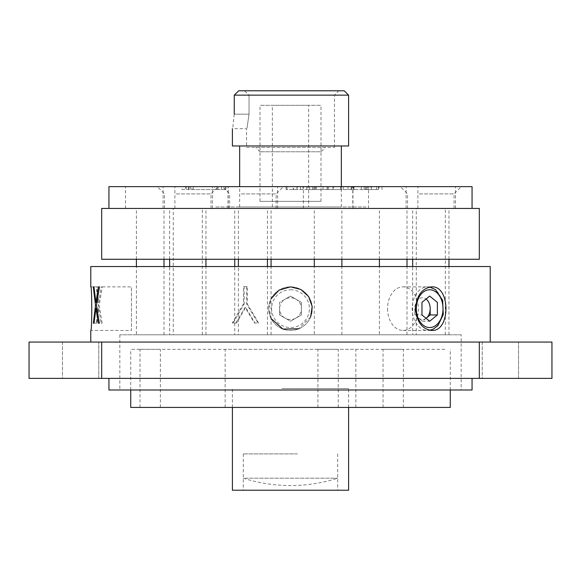 <?xml version="1.0" encoding="UTF-8"?>
<svg xmlns="http://www.w3.org/2000/svg" width="581" height="581" viewBox="0 0 581 581"><rect width="100%" height="100%" fill="white"/><g stroke="black" fill="none" stroke-linecap="round" stroke-linejoin="round"><path stroke-width="0.44" stroke-dasharray="2.9 2.18" d="M98.429 286.869L90.781 286.869C92.074 285.511 92.081 331.758 90.781 330.444L131.451 330.444L131.451 286.869L131.451 330.444M310.632 316.986L298.845 328.781M271.066 318.497L268.712 308.656L271.066 298.816M290.5 286.869A21.787 21.787 0 0 1 309.368 319.55A21.787 21.787 0 0 1 271.632 319.55A21.787 21.787 0 0 1 290.5 286.869A21.787 21.787 0 0 0 271.632 319.55A21.787 21.787 0 0 0 309.368 319.55A21.787 21.787 0 0 0 290.5 286.869M479.325 378.376L551.95 378.376L551.95 342.064L29.05 342.064L29.05 378.376L479.325 378.376L479.325 342.064M62.457 378.376L98.77 378.376L62.457 378.376L62.457 342.064L98.77 342.064L62.457 342.064L98.77 342.064L62.457 342.064L62.457 378.376L98.77 378.376L62.457 378.376M482.23 378.376L518.543 378.376L482.23 378.376L482.23 342.064L518.543 342.064L482.23 342.064L518.543 342.064L482.23 342.064L482.23 378.376L518.543 378.376L482.23 378.376M101.675 259.271L479.325 259.271M479.325 208.434L101.675 208.434M169.637 334.801L205.95 334.801L169.637 334.801L169.637 266.534M169.637 259.271L169.637 208.434L205.95 208.434L169.637 208.434M314.292 334.801L341.889 334.801L314.292 334.801L314.292 266.534M314.292 259.271L314.292 208.434L341.889 208.434L314.292 208.434M234.753 334.801L271.066 334.801L234.753 334.801L234.753 266.534M234.753 259.271L234.753 208.434L271.066 208.434L234.753 208.434M412.648 334.801L448.96 334.801L412.648 334.801L412.648 266.534M412.648 259.271L412.648 208.434L448.96 208.434L412.648 208.434M238.384 334.801L267.434 334.801L238.384 334.801L238.384 266.534M238.384 259.271L238.384 208.434L267.434 208.434L238.384 208.434M136.397 334.801L163.995 334.801L136.397 334.801L136.397 266.534M136.397 259.271L136.397 208.434L163.995 208.434L136.397 208.434M379.408 334.801L407.005 334.801L379.408 334.801L379.408 266.534M379.408 259.271L379.408 208.434L407.005 208.434L379.408 208.434M173.269 334.801L202.319 334.801L173.269 334.801L173.269 208.434L202.319 208.434L173.269 208.434M423.404 208.434L389.996 208.434L423.404 208.434M307.204 208.434L273.796 208.434L307.204 208.434M416.279 208.434L445.329 208.434L416.279 208.434L416.279 334.801L445.329 334.801L416.279 334.801M210.612 208.434L370.387 208.434L210.612 208.434M395.116 334.801L186.298 334.801L395.116 334.801M461.169 334.801L119.831 334.801L461.169 334.801L461.169 389.996L119.831 389.996L461.169 389.996M108.937 389.996L472.062 389.996M472.062 378.376L108.937 378.376L472.062 378.376M90.781 342.064L490.219 342.064L90.781 342.064M90.781 266.534L490.219 266.534M112.569 266.534L468.431 266.534L112.569 266.534M387.556 308.656A21.787 15.404 90 0 0 402.967 330.444A21.787 15.404 90 0 0 418.371 308.656A21.787 15.404 90 0 0 402.967 286.869A21.787 15.404 90 0 0 387.556 308.656M243.468 286.673L247.281 286.673L247.281 303.936L258.538 322.985L254.914 322.985L245.712 307.378L236.62 322.985L232.247 322.985L243.468 303.936L243.468 286.673L244.158 286.673L244.158 303.936L243.468 303.936M245.712 307.378L245.051 307.378L235.828 322.985M236.62 322.985L232.247 322.985M233.097 322.985L244.158 303.936M247.281 286.673L244.158 286.673M246.642 286.673L246.642 303.936L258.066 322.985L254.391 322.985L245.051 307.378M247.281 303.936L246.642 303.936M258.538 322.985L258.066 322.985M254.914 322.985L254.391 322.985M93.294 286.869L96.163 286.869L98.356 305.388L96.235 323.181L96.867 323.181L98.763 308.329L101.094 323.181L102.133 323.181L99.191 305.388L102.271 286.869L101.217 286.869L98.763 302.447L97.877 295.932M97.455 292.584L96.787 286.869L93.926 286.869M98.763 302.447L96.816 302.447M102.271 286.869L131.451 286.869M99.191 305.388L98.356 305.388M102.133 323.181L101.094 323.181M98.763 308.329L96.816 308.329M96.235 323.181L93.374 323.181M96.163 286.869L96.787 286.869M96.867 323.181L94.013 323.181M191.984 189.551L225.929 189.551L191.984 189.551L191.984 186.646L189.028 186.646L225.929 186.646L191.984 186.646M189.028 189.551L189.028 186.646M190.648 189.551L190.648 186.646M225.929 189.551L225.929 186.646M225.108 189.551L225.108 186.646M193.284 189.551L193.284 186.646M315.708 186.646L316.18 186.646L316.18 189.551L315.708 189.551L315.708 186.646L293.303 186.646L293.303 189.551L293.768 189.551L293.768 186.646L303.086 186.646L286.063 186.646L315.708 186.646M307.494 189.551L286.063 189.551L315.708 189.551L307.494 189.551L307.494 186.646M303.086 189.551L303.086 186.646M287.029 189.551L287.029 186.646M286.063 189.551L286.063 186.646M309.688 189.551L309.688 186.646M296.797 186.646L297.145 189.551L296.797 186.646M306.732 189.551L306.732 186.646M312.672 189.551L312.367 186.646L312.672 189.551M367.512 186.646L351.004 186.646L367.918 186.646L367.918 189.551L376.706 189.551L367.512 189.551L367.512 186.646L376.706 186.646L376.423 189.551L376.706 186.646L364.164 186.646L365.616 186.646L365.616 189.551L353.952 189.551L353.952 186.646M367.512 189.551L365.013 189.551L365.013 186.646M365.013 189.551L378.979 189.551L378.979 186.646L379.24 189.551L370.693 189.551L370.693 186.646L371.339 186.646L371.339 189.551L368.252 189.551L368.252 186.646M370.693 189.551L371.339 189.551L370.693 189.551M368.252 189.551L351.352 189.551L351.352 186.646L351.004 189.551L353.952 189.551M353.415 189.551L353.415 186.646M351.52 189.551L351.52 186.646M364.164 189.551L364.164 186.646M366.582 189.551L366.582 186.646M259.271 208.434L352.957 208.434L259.271 208.434M259.271 186.646L352.957 186.646L259.271 186.646M199.719 208.434L472.062 208.434L199.719 208.434M108.937 186.646L472.062 186.646M380.86 208.434L417.899 208.434L380.86 208.434M405.553 186.646L368.514 186.646L405.553 186.646M418.458 208.434L455.497 208.434L418.458 208.434M443.15 186.646L406.112 186.646L443.15 186.646M315.744 208.434L352.783 208.434L315.744 208.434M340.437 186.646L303.398 186.646L341.403 186.646L313.813 186.646L340.444 186.646L340.444 189.551L341.403 189.551L313.813 189.551L340.444 189.551M175.447 208.434L212.486 208.434L175.447 208.434M200.14 186.646L163.101 186.646L200.14 186.646M137.85 208.434L174.888 208.434L137.85 208.434M162.542 186.646L125.503 186.646L162.542 186.646M240.563 208.434L277.602 208.434L240.563 208.434M265.256 186.646L228.217 186.646L265.256 186.646M419.184 193.909L454.044 193.909L419.184 193.909M419.184 208.434L454.044 208.434L419.184 208.434M415.553 186.646L461.307 186.646L415.553 186.646M176.174 193.909L211.034 193.909L176.174 193.909M176.174 208.434L211.034 208.434L176.174 208.434M172.542 186.646L218.296 186.646L172.542 186.646M241.289 193.909L276.149 193.909L241.289 193.909M241.289 208.434L276.149 208.434L241.289 208.434M237.658 186.646L283.412 186.646L237.658 186.646M352.079 186.646L327.168 186.646L361.317 186.646L352.079 186.646L352.079 189.551L354.628 189.551L354.628 186.646M354.628 189.551L367.591 189.551L367.591 186.646M367.591 189.551L333.523 189.551L333.523 186.646M333.523 189.551L352.079 189.551M343.284 189.551L343.284 186.646M340.72 189.551L340.72 186.646M327.168 189.551L327.168 186.646M361.317 189.551L361.317 186.646M341.403 189.551L341.403 186.646M323.051 189.551L323.051 186.646M328.585 189.551L328.585 186.646M314.786 189.551L314.786 186.646M313.813 189.551L313.813 186.646M332.986 189.551L332.986 186.646M327.364 189.551L327.364 186.646M185.462 186.646L221.521 186.646L185.462 186.646L185.462 189.551L182.049 189.551L182.049 186.646M182.049 189.551L186.407 189.551L186.407 186.646M186.407 189.551L214.81 189.551L214.81 186.646M214.81 189.551L185.462 189.551M218.093 189.551L218.093 186.646M221.521 189.551L221.521 186.646M216.96 189.551L216.96 186.646M188.571 189.551L188.571 186.646M353.633 407.426L225.137 407.426L353.633 407.426M353.633 349.326L225.137 349.326L353.633 349.326M130.725 407.426L450.275 407.426M444.828 349.326L130.725 349.326L444.828 349.326M337.917 407.426L317.923 407.426L337.917 407.426M318.272 349.326L338.258 349.326L318.272 349.326M403.025 407.426L383.039 407.426L403.025 407.426M383.387 349.326L403.374 349.326L383.387 349.326M160.022 407.426L140.028 407.426L160.022 407.426M140.377 349.326L160.363 349.326L140.377 349.326M297.443 453.906L243.294 453.906L297.443 453.906M297.443 490.219L243.294 490.219L297.443 490.219M232.4 490.219L348.6 490.219M281.952 388.544L348.6 388.544L281.952 388.544M245.291 478.192L337.706 478.192L245.291 478.192M279.606 308.656L279.606 314.946L285.053 318.09A10.894 10.894 0 0 0 295.947 318.09L301.394 314.946L301.394 302.367L295.947 299.222A10.894 10.894 0 0 0 285.053 299.222L279.606 302.367L279.606 308.656A10.894 10.894 0 0 0 285.053 318.09L290.5 321.235L301.394 314.946L301.394 302.367L290.5 296.078L285.053 299.222A10.894 10.894 0 0 0 279.606 308.656M295.947 318.09A10.894 10.894 0 0 0 295.947 299.222L290.5 296.078L279.606 302.367L279.606 314.946L290.5 321.235L295.947 318.09M426.076 318.301L422.481 321.235L418.625 318.09L414.776 314.946L421.966 314.946M426.069 318.294A10.894 7.706 -90 0 1 418.625 318.09A10.894 7.706 -90 0 1 414.776 308.656A10.894 7.706 -90 0 1 426.069 299.019M422.481 321.235L429.671 321.235M414.776 314.946L414.776 308.656M427.616 286.869A21.787 15.404 -90 0 1 443.02 308.656A21.787 15.404 -90 0 1 427.616 330.444A21.787 15.404 -90 0 1 412.205 308.656A21.787 15.404 -90 0 1 427.616 286.869L429.722 287.05M239.662 145.976L341.337 145.976L239.662 145.976M239.662 206.981L341.337 206.981L239.662 206.981L239.662 186.646M366.03 206.981L214.97 206.981L366.03 206.981M234.245 114.166C232.233 132.911 232.233 132.911 234.245 114.166L249.031 114.166C246.329 132.904 246.329 132.904 249.031 114.166C246.329 132.904 246.329 132.904 249.031 114.166L249.031 95.139L244.441 90.781L238.755 90.781L338.796 90.781L244.441 90.781L249.031 95.139L334.438 95.139L249.031 95.139L249.031 114.166L234.245 114.166L234.245 95.139L348.6 95.139M348.6 145.976L232.4 145.976M344.242 90.781L238.755 90.781M325.36 147.429L255.64 147.429L325.36 147.429L321.002 151.786L259.998 151.786L321.002 151.786M246.562 147.429L334.438 147.429L246.562 147.429L246.562 128.691L232.4 128.691M308.656 206.981L272.344 206.981L308.656 206.981L308.656 105.306L272.344 105.306L308.656 105.306M321.002 201.367L259.998 201.367L321.002 201.367L321.002 105.306L259.998 105.306L321.002 105.306M101.675 378.376L101.675 342.064M297.109 189.551L297.109 186.646M300.508 189.551L300.508 186.646M290.5 289.774A18.883 18.883 0 0 1 306.855 318.097A18.883 18.883 0 0 1 274.145 318.097A18.883 18.883 0 0 1 290.5 289.774M98.77 378.376L98.77 342.064L98.77 378.376M518.543 378.376L518.543 342.064L518.543 378.376M205.95 334.801L205.95 266.534M205.95 259.271L205.95 208.434M341.889 334.801L341.889 266.534M341.889 259.271L341.889 208.434M271.066 334.801L271.066 266.534M271.066 259.271L271.066 208.434M448.96 334.801L448.96 266.534M448.96 259.271L448.96 208.434M267.434 334.801L267.434 266.534M267.434 259.271L267.434 208.434M163.995 334.801L163.995 266.534M163.995 259.271L163.995 208.434M407.005 334.801L407.005 266.534M407.005 259.271L407.005 208.434M202.319 334.801L202.319 208.434M445.329 334.801L445.329 208.434M119.831 334.801L119.831 389.996M402.967 330.444L431.719 330.444M402.967 286.869L431.719 286.869M381.993 186.646L381.993 189.551M371.433 186.646L371.433 189.551M348.012 186.646L348.012 189.551M378.398 186.646L378.398 189.551M352.957 208.434L352.957 186.646M228.042 208.434L228.042 186.646M417.899 208.434L417.899 186.646M368.514 208.434L368.514 186.646M455.497 208.434L455.497 186.646M406.112 208.434L406.112 186.646M352.783 208.434L352.783 186.646M303.398 208.434L303.398 186.646M212.486 208.434L212.486 186.646M163.101 208.434L163.101 186.646M174.888 208.434L174.888 186.646M125.503 208.434L125.503 186.646M277.602 208.434L277.602 186.646M228.217 208.434L228.217 186.646M454.044 208.434L454.044 193.909L461.307 186.646M407.564 208.434L407.564 193.909L400.302 186.646M211.034 208.434L211.034 193.909L218.296 186.646M164.554 208.434L164.554 193.909L157.291 186.646M276.149 208.434L276.149 193.909L283.412 186.646M229.669 208.434L229.669 193.909L222.407 186.646M355.862 407.426L355.862 349.326M225.137 407.426L225.137 349.326M450.275 389.996L450.275 349.326M130.725 389.996L130.725 349.326M338.258 407.426L338.258 349.326M317.923 407.426L317.923 349.326M403.374 407.426L403.374 349.326M383.039 407.426L383.039 349.326M160.363 407.426L160.363 349.326M140.028 407.426L140.028 349.326M243.294 453.906L243.294 490.219M337.706 453.906L337.706 490.219M348.6 407.426L348.6 388.544M232.4 407.426L232.4 388.544M243.294 478.192A155.243 155.243 0 0 0 337.706 478.192M427.616 330.444L429.729 330.262M341.337 206.981L341.337 186.646M334.438 147.429L334.438 95.139L338.796 90.781M259.998 151.786L255.64 147.429M272.344 206.981L272.344 105.306M259.998 201.367L259.998 105.306"/><path stroke-width="0.87" d="M90.781 342.064L90.781 330.444C92.074 331.795 92.074 285.525 90.781 286.869L90.781 266.534L490.219 266.534L490.219 342.064M271.066 298.816L279.083 290.101L290.5 286.869L300.776 289.44L308.613 296.55L312.179 306.514L310.632 316.986M298.845 328.781L282.932 329.086L271.066 318.497M29.05 378.376L29.05 342.064L551.95 342.064L551.95 378.376L29.05 378.376M479.325 259.271L101.675 259.271L101.675 208.434L479.325 208.434L479.325 259.271M169.637 266.534L169.637 259.271M314.292 266.534L314.292 259.271M234.753 266.534L234.753 259.271M412.648 266.534L412.648 259.271M238.384 266.534L238.384 259.271M136.397 266.534L136.397 259.271M379.408 266.534L379.408 259.271M472.062 378.376L472.062 389.996L108.937 389.996L108.937 378.376M415.473 308.656C416.671 321.896 422.089 329.158 431.719 330.444C450.689 331.787 450.674 285.518 431.719 286.869C422.089 288.147 416.679 295.409 415.473 308.656M97.877 295.932L97.455 292.584M96.816 302.447L95.93 302.447L93.926 286.869L93.294 286.869L95.516 305.388L93.374 323.181L94.013 323.181L93.374 323.181M99.358 323.181L98.298 323.181L99.358 323.181L96.366 305.388L99.489 286.869L98.429 286.869L95.93 302.447M96.816 308.329L95.93 308.329L98.298 323.181M96.366 305.388L95.516 305.388M94.013 323.181L95.93 308.329M93.294 286.869L93.926 286.869M98.429 286.869L99.489 286.869M472.062 208.434L472.062 186.646L108.937 186.646L108.937 208.434M450.275 389.996L450.275 407.426L130.725 407.426L130.725 389.996M348.6 407.426L348.6 490.219L232.4 490.219L232.4 407.426M426.069 299.019A10.894 7.706 -90 0 1 430.18 308.656A10.894 7.706 -90 0 1 426.331 318.09L426.076 318.301M430.18 308.656L430.18 314.946L426.331 318.09A10.894 7.706 -90 0 1 426.069 318.294M429.671 321.235L421.966 314.946L421.966 302.367L429.671 296.078L437.37 302.367L437.37 314.946L429.671 321.235M430.18 314.946L437.37 314.946M239.662 186.646L239.662 145.976M234.245 114.166C232.233 132.911 232.233 132.911 234.245 114.166L234.245 95.139L238.755 90.781L344.242 90.781L348.6 95.139L234.245 95.139L238.755 90.781M232.4 128.691L232.4 145.976L348.6 145.976L348.6 95.139M101.675 342.064L101.675 378.376M479.325 378.376L479.325 342.064M429.671 289.774A18.883 13.348 90 0 0 418.102 318.097A18.883 13.348 90 0 0 441.233 318.097A18.883 13.348 90 0 0 429.671 289.774M205.95 266.534L205.95 259.271M341.889 266.534L341.889 259.271M271.066 266.534L271.066 259.271M448.96 266.534L448.96 259.271M267.434 266.534L267.434 259.271M163.995 266.534L163.995 259.271M407.005 266.534L407.005 259.271M429.729 330.262L433.361 329.057L437.914 325.571L443.252 314.633L442.664 300.37L435.539 289.599L429.722 287.05M341.337 186.646L341.337 145.976"/></g></svg>
